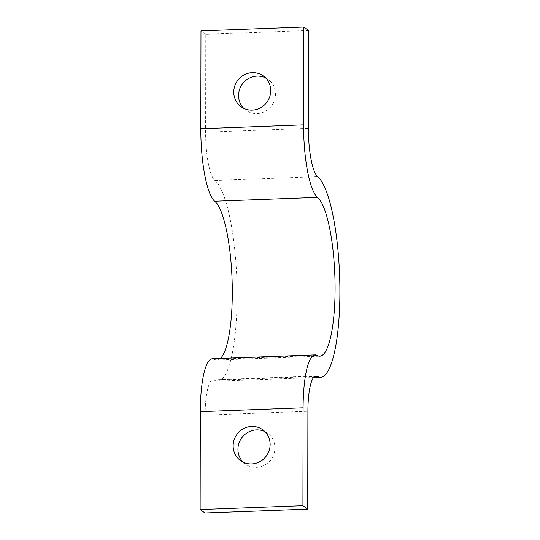 <?xml version="1.0" encoding="UTF-8"?>
<svg xmlns="http://www.w3.org/2000/svg" width="540" height="540" viewBox="0 0 540 540"><rect width="100%" height="100%" fill="white"/><g stroke="black" fill="none" stroke-linecap="round" stroke-linejoin="round"><path stroke-width="0.41" stroke-dasharray="2.7 2.03" d="M264.978 431.676A19.001 18.239 125.7 0 1 267.529 433.195A19.001 18.239 125.7 0 1 274.954 447.937A19.001 18.239 125.7 0 1 264.728 465.062A19.001 18.239 125.7 0 1 245.376 464.069A19.001 18.239 125.7 0 1 243.122 462.139M265.592 77.861A19.001 18.239 125.7 0 1 268.144 79.38A19.001 18.239 125.7 0 1 275.569 94.122A19.001 18.239 125.7 0 1 265.343 111.247A19.001 18.239 125.7 0 1 245.997 110.255A19.001 18.239 125.7 0 1 243.736 108.324M308.57 30.449L205.787 34.31L205.619 132.185A42.221 9.497 87.9 0 0 214.886 180.495A101.331 22.795 -92.1 0 1 237.08 289.238A101.331 22.795 -92.1 0 1 217.829 381.132A101.331 22.795 -92.1 0 1 214.535 380.214A42.221 9.497 87.9 0 0 213.165 379.829A42.221 9.497 87.9 0 0 205.126 415.118L204.957 513M220.421 358.432A80.224 18.043 -92.1 0 1 217.04 360.031A80.224 18.043 -92.1 0 1 214.434 359.309A63.335 14.249 87.9 0 0 212.375 358.736M205.787 34.31L200.981 30.854M214.535 380.214L314.604 376.461M214.886 180.495L317.662 176.641M205.126 415.118L307.901 411.264M214.434 359.309L317.209 355.448M205.619 132.185L308.394 128.331M240.563 460.62L245.376 464.069M241.184 106.805L245.997 110.255M217.829 381.132L313.51 377.541M217.04 360.031L319.815 356.177M213.165 379.829L315.941 375.975M263.338 75.931L268.144 79.38M262.717 429.745L267.529 433.195"/><path stroke-width="0.81" d="M243.122 462.139A19.001 18.239 125.7 0 1 237.951 449.327A19.001 18.239 125.7 0 1 264.978 431.676M270.142 444.488A19.001 18.239 125.7 0 1 259.916 461.612A19.001 18.239 125.7 0 1 240.563 460.62A19.001 18.239 125.7 0 1 233.145 445.878A19.001 18.239 125.7 0 1 243.371 428.753A19.001 18.239 125.7 0 1 262.717 429.745A19.001 18.239 125.7 0 1 270.142 444.488M243.736 108.324A19.001 18.239 125.7 0 1 238.572 95.513A19.001 18.239 125.7 0 1 265.592 77.861M270.756 90.673A19.001 18.239 125.7 0 1 260.53 107.797A19.001 18.239 125.7 0 1 241.184 106.805A19.001 18.239 125.7 0 1 233.759 92.063A19.001 18.239 125.7 0 1 243.986 74.939A19.001 18.239 125.7 0 1 263.338 75.931A19.001 18.239 125.7 0 1 270.756 90.673M220.421 358.432A80.224 18.043 -92.1 0 0 232.079 279.605A80.224 18.043 -92.1 0 0 214.711 201.197A63.335 14.249 87.9 0 1 200.806 128.736L200.981 30.854L303.757 27L308.57 30.449L308.394 128.331A42.221 9.497 87.9 0 0 317.662 176.641A101.331 22.795 -92.1 0 1 339.856 285.383A101.331 22.795 -92.1 0 1 320.612 377.271A101.331 22.795 -92.1 0 1 317.318 376.353A42.221 9.497 87.9 0 0 315.941 375.975A42.221 9.497 87.9 0 0 307.901 411.264L307.733 509.146L204.957 513L200.144 509.551L302.92 505.69L307.733 509.146M303.757 27L303.588 124.882A63.335 14.249 87.9 0 0 317.486 197.343A80.224 18.043 -92.1 0 1 335.057 283.433A80.224 18.043 -92.1 0 1 319.815 356.177A80.224 18.043 -92.1 0 1 317.209 355.448A63.335 14.249 87.9 0 0 315.151 354.881A63.335 14.249 87.9 0 0 303.095 407.815L302.92 505.69M315.151 354.881L212.375 358.736A63.335 14.249 87.9 0 0 200.313 411.669L200.144 509.551M314.604 376.461L317.318 376.353M200.313 411.669L303.095 407.815M214.711 201.197L317.486 197.343M200.806 128.736L303.588 124.882M313.51 377.541L320.612 377.271"/></g></svg>

